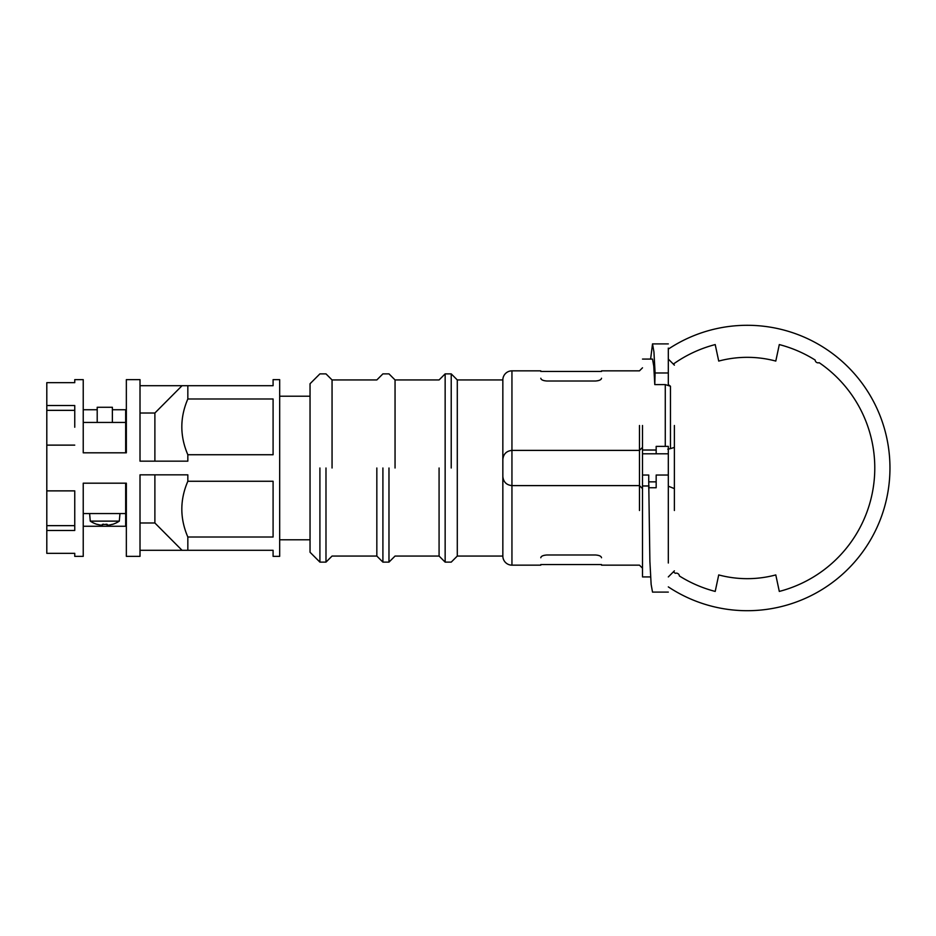 <?xml version="1.0" encoding="UTF-8"?>
<svg xmlns="http://www.w3.org/2000/svg" width="936" height="936" viewBox="0 0 936 936"><rect width="100%" height="100%" fill="white"/><g stroke="black" fill="none" stroke-linecap="round" stroke-linejoin="round"><path stroke-width="1.4" d="M675.336 573.312A127.518 127.518 0 0 1 673.335 571.908A127.518 127.518 0 0 0 675.336 573.312A3.042 3.042 0 0 1 679.372 575.956A127.518 127.518 0 0 0 715.209 591.423L718.719 574.926A110.67 110.67 0 0 0 775.792 574.926L779.302 591.423A127.518 127.518 0 0 0 819.175 362.688A3.042 3.042 0 0 1 815.139 360.044A127.518 127.518 0 0 0 779.302 344.577L775.792 361.074A110.67 110.67 0 0 0 718.719 361.074L715.209 344.577A127.518 127.518 0 0 0 673.335 364.092A127.518 127.518 0 0 1 715.209 344.577M668.316 586.884A142.705 142.705 0 0 0 889.96 468A142.705 142.705 0 0 0 668.316 349.116M819.175 362.688A127.518 127.518 0 0 1 779.302 591.423M74.751 379.642L74.751 382.66L74.751 379.642L83.234 379.642L83.234 452.813L125.67 452.813L125.67 422.452L83.234 422.452L83.234 452.813L126.348 452.813L126.348 379.642L140.014 379.642L140.014 385.714L182.04 385.714L154.885 413.01L154.885 461.167M125.67 422.452L125.67 409.746L112.378 409.746M97.204 422.452L97.204 407.277L112.378 407.277L112.378 422.452M90.277 521.13L119.305 521.13L119.972 513.548L89.61 513.548L90.277 521.13A26.138 26.138 0 0 0 97.367 524.464L97.367 524.464M119.305 521.13A26.138 26.138 0 0 1 112.215 524.464L112.156 524.359A26.021 26.021 0 0 1 108.857 525.108A25.728 18.194 -90 0 1 108.026 525.131A25.728 18.194 -90 0 1 107.207 525.108L107.207 524.359A25.412 22.019 180 0 1 102.387 524.359L102.387 525.108A25.728 18.194 90 0 1 101.556 525.131A25.728 18.194 90 0 1 100.725 525.108A26.021 26.021 0 0 1 97.426 524.359M107.207 525.108L106.142 524.172M102.387 525.108L103.44 524.172M103.171 524.417A25.412 22.019 180 0 0 106.412 524.417M74.751 556.358L74.751 553.34L74.751 556.358L83.234 556.358L83.234 483.187L125.67 483.187L125.67 513.548L83.234 513.548L83.234 483.187L126.348 483.187L126.348 556.358L140.014 556.358L140.014 474.833L187.832 474.833L187.832 481.268L273.09 481.268L273.09 537.018L187.832 537.018C179.829 518.439 179.829 499.847 187.832 481.268M125.67 513.548L125.67 526.254L83.234 526.254L83.234 556.358M74.751 525.646L46.8 525.646L46.8 382.66L74.751 382.66M46.8 405.522L74.751 405.522L74.751 427.237M125.67 483.187L126.348 483.187L126.348 556.358M125.67 452.813L126.348 452.813L126.348 379.642M140.014 556.358L140.014 550.286L187.832 550.286L187.832 537.018M187.832 550.286L273.09 550.286L273.09 556.358L279.677 556.358L279.677 379.642L273.09 379.642L273.09 385.714L182.04 385.714M187.832 398.982L273.09 398.982L273.09 454.732L187.832 454.732C179.829 436.153 179.829 417.573 187.832 398.982L187.832 385.714M140.014 379.642L140.014 461.167L187.832 461.167L187.832 454.732M74.751 445.126L46.8 445.126M74.751 553.34L46.8 553.34L46.8 530.478L74.751 530.478L74.751 490.873L46.8 490.873M97.204 409.746L83.234 409.746L83.234 379.642M46.8 525.646L46.8 530.478M182.04 550.286L154.885 522.99L140.014 522.99M140.014 413.01L154.885 413.01M154.885 474.833L154.885 522.99M74.751 410.354L46.8 410.354M74.751 508.763L74.751 490.873M502.843 459.494L502.843 476.506C503.416 481.993 506.458 485.035 511.945 485.608L511.945 450.391C506.458 450.965 503.416 454.007 502.843 459.494L502.843 379.946A9.114 9.114 0 0 1 511.945 370.843L540.797 370.843M279.677 539.791L310.038 539.791L310.038 396.209L279.677 396.209M310.038 539.791L310.038 552.252L319.913 562.126L325.985 562.126L332.058 556.054L376.834 556.054L382.906 562.126L388.978 562.126L395.05 556.054L439.078 556.054L445.15 562.126L451.222 562.126L457.294 556.054L502.843 556.054L502.843 468M310.038 468L310.038 552.252L310.038 468M319.913 468L319.913 562.126L319.913 468M325.985 468L325.985 562.126L325.985 468M332.058 468L332.058 379.946L332.058 468M376.834 468L376.834 556.054L376.834 468M382.906 468L382.906 562.126L382.906 468M388.978 468L388.978 562.126L388.978 468M395.05 468L395.05 379.946L395.05 468M439.078 468L439.078 556.054L439.078 468M445.15 468L445.15 562.126L445.15 373.873L451.222 373.873L451.222 468M457.294 468L457.294 556.054L457.294 379.946L451.222 373.873M502.843 556.054A9.114 9.114 0 0 0 511.945 565.157L511.945 485.527M540.797 557.762C540.797 567.602 540.797 567.602 540.797 557.762C541.055 556.195 543.079 555.27 546.87 554.99L595.448 554.99C599.239 555.27 601.263 556.195 601.52 557.762C601.52 567.602 601.52 567.602 601.52 557.762M639.475 510.506L639.475 425.494M642.505 510.506L642.505 576.19L642.505 475.043L648.765 475.043M656.171 481.853L648.73 481.853L648.73 475.043L642.505 475.043L642.505 450.005L656.171 450.005M642.505 447.361L639.475 450.391L511.945 450.391M650.614 359.073L652.521 343.898L653.936 351.924L655.095 372.973L668.316 372.973L668.316 348.11M668.316 486.193L674.388 488.615L674.388 425.494M445.15 373.873L439.078 379.946L395.05 379.946L388.978 373.873L382.906 373.873L376.834 379.946L332.058 379.946L325.985 373.873L319.913 373.873L310.038 383.748L310.038 396.209M601.52 378.238C601.52 368.398 601.52 368.398 601.52 378.238C601.263 379.805 599.239 380.73 595.448 381.01L546.87 381.01C543.079 380.73 541.055 379.805 540.797 378.238C540.797 368.398 540.797 368.398 540.797 378.238M642.505 488.639L639.475 485.608L511.945 485.608M642.505 425.494L642.505 450.005M674.388 510.506L674.388 488.615M642.505 485.995L649.069 485.995M649.069 485.948L642.505 485.948M642.505 450.052L656.171 450.052M665.274 446.39L665.274 384.602L654.779 384.602L653.773 366.163L652.521 359.073L642.505 359.073M655.095 372.973L654.779 384.602M668.316 372.973L668.316 384.602L670.457 386.24L670.457 448.636L667.754 449.198M674.388 447.385L670.457 448.636M648.73 481.853L649.888 561.296L651.14 584.438L652.521 592.102L668.316 592.102M642.505 453.796L656.171 453.796L656.171 446.39L668.316 446.39L668.316 475.043L656.171 475.043L656.171 487.738L648.578 487.738M665.274 384.602L670.457 386.24M668.316 563.027L668.316 475.043M656.171 453.796L668.316 453.796M511.945 450.473L511.945 370.843M511.945 565.157L540.797 565.157M601.52 565.157L639.475 565.157L642.505 568.199M650.614 576.927L642.505 576.927M668.316 343.898L652.544 343.898M457.294 379.946L502.843 379.946M601.52 370.843L639.475 370.843L642.505 367.801M540.797 371.452L601.52 371.452M601.52 564.548L540.797 564.548M674.388 365.145L668.316 359.073M674.388 570.855L668.316 576.927"/></g></svg>
